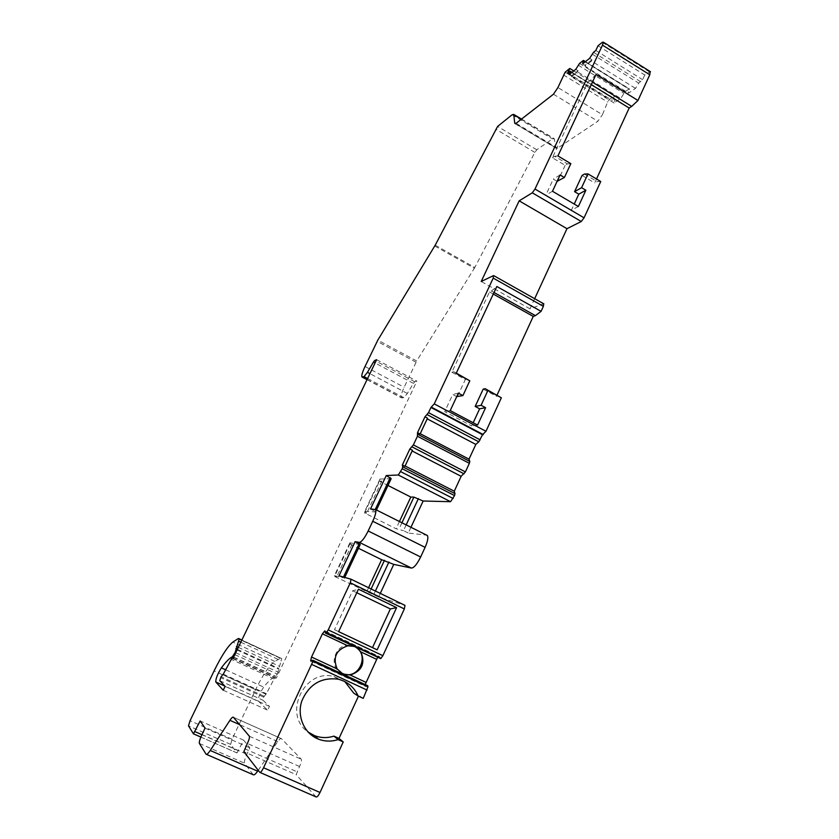 <?xml version="1.0" encoding="UTF-8"?>
<svg xmlns="http://www.w3.org/2000/svg" width="839" height="839" viewBox="0 0 839 839"><rect width="100%" height="100%" fill="white"/><g stroke="black" fill="none" stroke-linecap="round" stroke-linejoin="round"><path stroke-width="0.63" stroke-dasharray="4.2 3.15" d="M435.21 245.187L474.822 267.473L534.852 152.404L536.782 149.782L552.471 138.917L554.254 138.708L556.047 147.958L515.492 123.69M474.822 267.473L416.7 360.99L377.823 340.131M234.847 654.64L277.342 674.116L275.391 676.475C272.235 677.671 268.333 681.205 263.708 687.078C259.796 693.182 258.034 697.891 258.433 701.215L267.651 710.203L269.466 706.375L262.869 700.166L263.635 697.094L266.382 693.696L274.091 678.919L275.108 677.744L276.356 678.09L416.868 381.137L414.77 381.755L413.407 383.35L407.366 393.46L403.811 397.613L401.43 397.801C400.706 396.312 401.608 392.788 404.157 387.24L416.7 360.99M277.342 674.116L281.768 658.625L241.873 640.01M253.158 774.712L244.61 763.217C244.086 761.77 244.831 758.781 246.855 754.261L249.865 747.864L243.677 740.187L236.986 752.929L230.673 744.403L232.036 739.253L255.591 689.7C262.859 674.776 269.256 665.337 274.762 661.394L280.939 658.049M258.213 770.307L277.73 741.582C279.45 739.096 280.698 738.131 281.453 738.677L301.243 759.211C301.809 760.449 301.232 762.871 299.544 766.5L296.177 774.67L243.845 751.671M316.051 796.914L296.177 774.67M363.245 698.373L358.767 695.479L358.452 696.16M311.972 660.692L366.758 686.124L367.566 685.641M366.758 686.124L365.248 686.197L365.196 684.54M377.508 657.608L379.039 656.423L379.962 658.762M380.287 593.404L378.599 597.022L404.859 605.286M410.953 527.301L408.289 533.048L426.673 535.146L374.96 509.221M498.523 395.851L496.489 396.281L497.045 395.064M534.674 298.694L529.986 308.846L543.651 303.76M600.745 181.497L597.085 181.602L594.694 182.944L596.519 178.98M598.029 45.757L644.771 75.007L650.162 71.504M644.771 75.007L642.622 79.684L638.72 83.103L635.501 88.389L628.537 93.129L629.082 88.986L625.149 91.682L620.682 98.478L614.054 102.987L615.029 98.866L612.376 100.46L614.442 96.003L609.471 99.453L607.646 102.075L602.423 114.723L557.925 87.529M515.177 123.773L556.163 148.283L557.578 148.157L597.871 121.256L602.423 114.723M573.761 70.906L614.442 96.003M595.816 50.466L642.622 79.684M589.597 58.352L591.904 59.779L591.495 61.037L635.501 88.389M591.495 61.037L584.982 66.155L628.537 93.129M614.054 102.987L571.453 76.779L577.641 71.913L620.682 98.478M591.904 59.779L584.961 65.243L584.982 66.155M577.641 71.913L578.04 70.686L571.443 75.888L571.453 76.779M582.686 63.837L584.961 65.243M569.209 74.514L571.443 75.888M575.785 69.301L578.04 70.686M567.667 72.93L612.376 100.46M334.488 629.659L338.641 631.62L334.488 629.659L352.695 590.761L358.463 589.209M344.808 681.583L333.995 676.538C304.4 668.148 282.292 714.524 307.965 731.954M353.743 693.161L358.767 695.479M352.695 590.761L356.806 592.743M356.271 647.603L350.534 645.39C335.684 642.569 327.525 666.313 341.127 672.962M357.152 648.023L353.586 646.334M205.062 728.116L249.865 747.864M243.677 740.187L200.175 720.963M223.247 690.224L267.651 710.203M269.466 706.375L225.093 686.375M219.745 680.691L262.974 700.208M223.279 674.157L266.382 693.696M276.356 678.09L233.085 658.3M376.627 359.711L416.868 381.137M529.986 308.846L481.208 281.495M596.015 74.503L590.027 80.67L592.428 82.159M590.027 80.67L587.667 82.442L591.264 84.655M552.377 157.742L554.61 156.274L567.437 163.92L565.15 165.346L552.377 157.742L587.667 82.442M582.077 175.424L594.694 182.944M557.096 181.339L553.3 179.095L545.78 195.204L571.369 210.222L574.222 204.055M565.15 165.346L557.568 181.612M557.914 155.939L554.61 156.274M584.426 174.051L597.085 181.602M570.845 163.657L567.437 163.92M560.085 174.942L553.3 179.095M552.471 191.261L545.78 195.204M578.375 206.499L571.369 210.222M456.143 373.439L453.7 371.719L451.854 372.264L489.494 291.951L491.486 291.049L494.024 292.475M491.486 291.049L496.824 286.498M489.494 291.951L493.28 294.07M483.18 389.128L496.489 396.281M456.741 396.616L452.735 394.477L444.701 411.676L471.717 425.96L473.196 422.741M451.854 372.264L465.33 379.522L457.234 396.878M467.239 379.008L465.33 379.522M453.7 371.719L456.29 373.114M458.356 393.145L452.735 394.477M450.228 410.575L444.701 411.676M477.58 425.069L471.717 425.96M391.194 478.649L379.962 479.059L381.818 481.093L379.501 481.167L387.985 485.466M406.17 524.889L403.486 530.657L408.289 533.048M379.962 479.059L364.755 511.297L366.727 513.111L364.493 512.965L396.06 528.738L403.486 530.657M370.502 508.979L374.54 511.014L375.337 509.336M364.755 511.297L375.536 511.958L374.54 511.014M360.214 544.542L349.884 542.812L351.961 544.427L349.832 544.06L334.551 576.456L378.599 597.022M349.832 544.06L358.452 548.297M368.573 587.73L366.601 591.946M399.427 521.512L396.06 528.738M364.493 512.965L379.501 481.167M339.029 575.785L343.141 577.777L343.476 577.054M349.884 542.812L334.394 575.648L343.141 577.777M334.394 575.648L336.586 577.043L334.551 576.456M375.536 511.958L376.459 509.997M344.252 578.491L344.756 577.421M381.818 481.093L366.727 513.111M351.961 544.427L336.586 577.043M375.411 591.044L373.733 594.673M371.121 588.968L369.338 592.795M401.944 522.77L399.018 529.042M536.782 149.782L497.59 126.448M534.852 152.404L495.723 129.143M602.287 42.338L649.344 71.839M565.161 72.164L609.471 99.453M512.157 114.744L552.471 138.917M593.498 52.312L640.126 81.393M592.135 54.084L638.72 83.103M585.108 61.908L629.481 89.437M583.21 60.523L629.082 88.986M579.55 63.439L625.149 91.682M578.239 65.148L623.797 93.339M571.611 72.605L615.018 99.359M569.775 71.242L614.651 98.897M324.798 630.855L379.039 656.423M311.321 661.195L365.311 686.25M311.164 661.195L365.814 686.554M325.249 631.075L379.553 656.675M325.385 632.113L379.805 657.755M316.009 796.872L259.744 772.3M244.652 748.734L296.87 771.723M299.544 766.5L247.358 743.459M249.351 736.212L301.243 759.211M281.495 738.708L233.42 717.293M277.73 741.582L239.597 724.623M253.021 774.565L205.975 754.072M199.388 743.448L244.61 763.217M201.979 734.544L246.855 754.261M238.654 750.811L201.916 734.681M236.965 752.898L200.867 737.062M230.673 744.403L188.492 725.85M232.036 739.253L190.044 720.743M255.591 689.7L214.092 670.896M274.762 661.394L232.833 642.087M280.111 658.154L237.741 638.594M281.789 658.646L241.8 640.178L281.768 658.625M240.824 642.202L281.359 660.901M238.339 647.383L279.219 666.176M237.374 649.376L278.726 668.379M237.07 650.005L279.051 669.291M235.769 652.711L278.254 672.186M233.672 657.084L275.769 676.349M233.546 657.336L275.391 676.475M225.576 669.753L263.708 687.078M258.433 701.215L224.8 686.05M263.635 697.094L220.626 677.65M264.044 696.223L221.045 676.769M265.564 694.031L222.534 674.535M274.091 678.919L231.05 659.255M232.885 658.447L275.108 677.744M232.613 658.521L275.695 678.216M414.77 381.755L375.956 361.106M413.407 383.35L375.054 362.962M407.366 393.46L369.915 373.649M403.811 397.613L367.587 378.504M367.115 379.49L402.248 398.022M365.028 366.517L404.157 387.24M416.05 362.186L377.162 341.337M434.738 246.016L474.35 268.302M543.441 303.802L493.437 275.632M563.368 74.86L607.646 102.075M553.467 94.209L597.871 121.256M557.578 148.157L516.079 123.323M521.302 119.264L554.39 139.106M585.475 61.625L629.491 88.944M571.978 72.322L615.029 98.866M333.995 676.538L338.148 679.181M350.534 645.39L351.468 645.862M311.353 661.195L365.248 686.197M325.322 631.138L379.648 656.748M233.389 717.261L281.453 738.677M200.857 737.082L236.986 752.929M219.849 680.744L262.869 700.166M367.031 379.668L401.43 397.801M521.533 119.086L554.254 138.708"/><path stroke-width="1.26" d="M258.213 770.307L257.625 771.167C255.538 774.166 254.049 775.351 253.158 774.712L206.436 754.366M358.452 696.16L338.998 738.414L343.224 741.938L320.005 792.477C318.338 795.854 317.027 797.333 316.051 796.914L260.038 772.457M351.08 579.235L404.996 605.38L404.335 608.936L350.314 582.801L328.227 629.89L326.151 632.9L325.459 633.088L324.798 630.855L322.428 633.823L311.531 657.031L310.64 660.859L312.895 660.262L312.978 661.321L367.954 686.837L363.245 698.373L358.159 696.024C354.131 687.131 347.472 681.52 338.148 679.181C321.222 677.063 309.119 684.299 301.851 700.88C296.639 716.128 304.169 733.559 318.285 739.075C324.735 741.561 331.332 741.739 338.086 739.62L343.224 741.938M367.954 686.837L367.566 685.641M365.196 684.54L377.508 657.608M326.151 632.9L380.738 658.615L325.637 633.172M380.738 658.615L382.867 655.679L404.335 608.936M426.673 535.146L427.376 535.534C428.456 537.432 427.691 541.365 425.09 547.353L420.643 557.002C417.098 564.144 414.047 567.825 411.488 568.076L393.753 564.385L380.287 593.404M543.651 303.76L543.378 306.34L493.217 278.118L434.235 403.884L430.952 407.46L428.509 412.652L424.964 416.815L417.518 432.672L417.434 436.249L413.375 444.911L409.872 448.959L402.353 464.974L402.73 466.809L454.99 493.626L454.539 495.566L450.585 501.701L423.15 501.009L410.953 527.301M454.99 493.626L454.277 491.214L461.135 476.311L465.414 471.906L469.368 463.306L469.798 461.419L469.022 459.164L475.818 444.408L478.807 441.828L482.519 434.707L485.97 431.288L501.365 397.791L485.162 388.667L483.18 389.128L475.168 406.443L479.625 408.824L473.196 422.741M494.024 292.475L535.418 315.642L533.247 316.418L497.045 395.064M535.418 315.642L541.082 311.342L496.824 286.498L456.143 373.439L469.798 380.791L462.918 395.578L458.356 393.145L450.228 410.575L477.58 425.069L485.592 407.691L481.072 405.279L487.889 390.534L485.162 388.667M543.378 306.34L541.082 311.342M592.428 82.159L631.694 106.385L637.965 100.481L596.015 74.503L557.914 155.939L570.845 163.657L564.395 177.501L560.085 174.942L552.471 191.261L578.375 206.499L585.874 190.233L581.595 187.695L587.971 173.883L600.745 181.497L584.059 217.815L581.27 221.506L566.975 228.68L534.674 298.694M631.694 106.385L629.177 108.032L596.519 178.98M650.162 71.504L649.785 74.755L637.965 100.481M493.217 278.118L493.437 275.632L481.208 281.495L519.163 200.836L532.293 192.823L534.999 189.037L602.496 45.138L603.304 42.128L602.287 42.338L598.029 45.757L595.816 50.466L593.498 52.312L589.597 58.352L582.686 63.837L583.21 60.523L579.55 63.439L575.785 69.301L569.209 74.514L570.121 71.179L567.667 72.93L569.786 68.452L565.161 72.164L557.925 87.529L553.467 94.209L516.079 123.323L514.737 123.249L513.751 114.419L512.157 114.744L497.59 126.448L435.21 245.187L377.823 340.131L365.028 366.517C362.417 372.086 361.389 375.578 361.924 376.973L364.032 376.638L367.44 372.338L373.428 362.102L374.729 360.455L376.627 359.711L233.085 658.3L232.015 658.049L232.885 658.447M402.73 466.809L402.196 468.739L454.539 495.566M420.643 557.002L368.174 530.972L372.747 521.25C375.453 515.24 376.386 511.339 375.557 509.546L370.502 508.979L386.255 475.545L398.294 474.989L402.196 468.739M368.174 530.972C364.577 538.177 361.64 541.973 359.365 542.382L355.086 541.69L339.029 575.785L351.017 579.204L350.314 582.801M312.978 661.321L263.561 767.758C261.873 771.167 260.604 772.698 259.786 772.341L243.845 751.671L247.358 743.459C249.099 739.809 249.76 737.397 249.351 736.212L233.389 717.261C232.76 716.768 231.606 717.796 229.917 720.323L210.243 750.475C208.219 753.527 206.824 754.775 206.09 754.209L199.388 743.448C199.032 742.064 199.892 739.096 201.979 734.544L205.062 728.116L200.175 720.963L193.431 733.821L188.492 725.85L190.044 720.743L214.092 670.896C221.496 655.878 227.736 646.282 232.833 642.087L238.475 638.437L241.8 640.178L239.188 638.972L235.151 652.427L232.351 656.79C229.498 658.143 225.848 661.824 221.391 667.854C217.532 674.053 215.665 678.761 215.791 681.992L223.247 690.224L225.093 686.375L219.745 680.691L221.045 676.769L223.279 674.157L232.015 658.049M569.786 68.452L573.761 70.906M501.365 397.791L487.889 390.534M338.631 631.631L358.463 589.209L396.595 607.635L377.162 649.837L338.631 631.631L372.506 647.624L390.366 608.936L396.595 607.635M358.159 696.024L353.743 693.161L344.808 681.583M307.965 731.954L314.394 735.572C320.75 738.026 327.262 738.205 333.922 736.128L338.998 738.414M356.806 592.743L390.366 608.936M341.127 672.962L344.808 674.336C359.333 678.164 369.013 655.406 356.271 647.603M333.922 736.128L338.086 739.62M377.162 649.837L372.506 647.624M353.586 646.334L347.881 645.81C336.145 649.68 332.559 657.388 337.131 668.935L342.952 673.99L350.241 675.028C361.913 671.095 365.479 663.408 360.927 651.945L357.152 648.023M519.163 200.836L566.975 228.68M591.264 84.655L629.177 108.032M574.222 204.055L578.795 194.166L574.568 191.659L582.077 175.424L584.426 174.051L587.971 173.883M564.395 177.501L557.096 181.339M585.874 190.233L578.795 194.166M581.595 187.695L574.568 191.659M493.28 294.07L533.247 316.418M462.918 395.578L456.741 396.616M456.29 373.114L469.798 380.791M485.592 407.691L479.625 408.824M481.072 405.279L475.168 406.443M430.952 407.46L482.519 434.707M469.022 459.164L420.234 433.711L427.208 418.86L475.818 444.408M427.208 418.86L427.512 418.158L424.964 416.815M461.135 476.311L412.148 450.973L405.111 465.97L454.277 491.214M402.353 464.974L404.933 466.306L412.442 450.291L409.872 448.959M387.985 485.466L410.827 497.066L413.889 497.108L423.15 501.009M386.255 475.545L391.194 478.649L376.459 509.997M418.388 498.586L406.17 524.889M358.452 548.297L381.64 559.697L368.573 587.73M410.827 497.066L399.427 521.512M375.337 509.336L390.261 477.59M343.476 577.054L359.165 543.703L360.214 544.542L344.756 577.421M355.086 541.69L359.165 543.703M381.64 559.697L393.753 564.385M388.918 562.004L375.411 591.044M384.482 560.274L371.121 588.968M413.889 497.108L401.944 522.77M417.518 432.672L420.077 434.015L427.512 418.158M412.148 450.973L412.442 450.291M583.535 60.932L585.108 61.908M570.069 71.661L571.611 72.605M602.496 45.138L649.785 74.755M311.972 664.54L367.062 690.067M263.561 767.758L320.005 792.477M534.999 189.037L584.059 217.815M434.235 403.884L485.97 431.288M328.227 629.89L382.867 655.679M360.927 651.945L376.564 659.297M322.428 633.823L347.881 645.81M350.241 675.028L365.961 682.338M311.531 657.031L337.131 668.935M310.692 660.912L311.321 661.195M313.01 660.912L367.954 686.417M326.444 632.637L381.042 658.363M239.597 724.623L229.917 720.323M257.625 771.167L210.243 750.475M201.916 734.681L195.036 731.65M200.867 737.062L193.526 733.842M241.873 640.01L238.475 638.437M238.654 641.206L240.824 642.202M236.42 646.491L238.339 647.383M235.832 648.662L237.374 649.376M236.053 649.543L237.07 650.005M235.151 652.427L235.769 652.711M234.228 654.357L234.847 654.64M232.686 656.633L233.672 657.084M232.351 656.79L233.546 657.336M221.391 667.854L225.576 669.753M224.8 686.05L215.791 681.992M375.956 361.106L374.729 360.455M375.054 362.962L373.428 362.102M369.915 373.649L367.44 372.338M367.587 378.504L364.032 376.638M362.637 377.131L367.115 379.49M532.293 192.823L581.27 221.506M431.666 407.303L483.316 434.602M428.509 412.652L480.149 439.867M427.208 414.655L478.807 441.828M400.801 471.707L453.175 498.513M398.294 474.989L450.585 501.701M411.488 568.076L359.365 542.382M425.09 547.353L372.747 521.25M412.075 446.893L464.082 473.846M417.948 434.382L469.798 461.419M417.434 436.249L469.368 463.306M413.375 444.911L465.414 471.906M515.492 123.69L514.737 123.249M513.846 114.796L521.302 119.264M583.577 60.45L585.475 61.625M570.121 71.179L571.978 72.322M603.304 42.128L650.487 71.714M314.394 735.572L318.285 739.075M344.808 674.336L345.762 674.913M310.64 660.859L311.353 661.195M312.895 660.262L367.776 685.736M193.494 733.852L200.857 737.082M362.333 377.193L367.031 379.668M543.882 303.886L493.825 275.685M404.996 605.38L351.132 579.277M375.557 509.546L427.376 535.534M513.751 114.419L521.533 119.086"/></g></svg>
